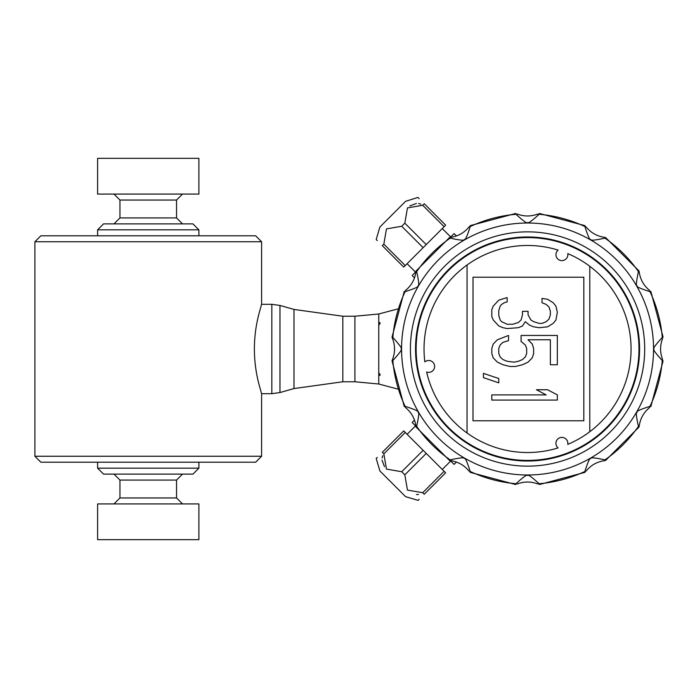 <?xml version="1.0" encoding="UTF-8"?>
<svg xmlns="http://www.w3.org/2000/svg" width="698" height="698" viewBox="0 0 698 698"><rect width="100%" height="100%" fill="white"/><g stroke="black" fill="none" stroke-linecap="round" stroke-linejoin="round"><path stroke-width="1.05" d="M261.48 393.367L258.784 383.577C252.92 360.526 252.92 337.474 258.784 314.414L261.48 304.633M261.602 241.752L255.651 235.793L40.859 235.793L34.9 241.752L261.602 241.752L261.602 304.311L271.827 304.311L279.968 305.445L279.968 392.555L271.827 393.689L271.827 304.311M271.827 393.689L261.602 393.689L261.602 456.248L34.9 456.248L34.9 241.752M34.9 456.248L40.859 462.207L255.651 462.207L261.602 456.248M119.951 480.076L119.951 497.953L176.55 497.953L176.55 480.076L119.951 480.076L113.992 474.117M176.55 497.953L182.51 503.912M198.895 468.166L192.936 474.117L103.566 474.117L97.607 468.166L198.895 468.166L198.895 462.207M113.992 194.088L119.951 200.047L176.55 200.047L176.55 217.924L182.51 223.884M198.895 229.834L192.936 223.884L103.566 223.884L97.607 229.834L198.895 229.834L198.895 235.793M467.041 432.996A103.522 103.522 0 0 0 558.068 447.924A5.959 5.959 0 0 1 563.932 437.751A5.959 5.959 0 0 1 567.744 444.399A103.522 103.522 0 0 0 567.762 253.61A5.959 5.959 0 0 1 556.734 257.632A5.959 5.959 0 0 1 558.095 250.085A103.522 103.522 0 0 0 424.838 361.878A5.959 5.959 0 0 1 433.842 369.408A5.959 5.959 0 0 1 426.626 372.017A103.522 103.522 0 0 0 467.041 432.996L467.058 264.996M498.782 315.636L498.782 310.47L500.178 306.16L501.574 304.441L504.366 302.714L507.149 301.859L507.149 297.549L498.782 300.131L493.207 306.16L491.811 309.607L491.811 316.499L493.207 319.946L498.782 325.975L502.961 327.702L507.149 328.566L518.3 327.702L522.488 325.975L525.28 321.673L529.459 325.12L533.647 326.839L539.222 327.702L547.59 326.839L553.165 323.401L555.957 319.954L557.353 312.198L555.957 306.169L553.165 302.723L547.59 299.276L542.014 298.412L542.014 302.723L546.194 304.441L548.986 307.024L550.382 311.334L550.382 314.781L548.986 319.091L546.194 321.673L542.014 323.392L539.222 323.392L533.647 321.673L530.855 319.946L528.063 314.781L528.063 311.334L522.488 311.334L522.488 314.781L521.092 319.946L518.309 322.528L512.725 324.256L507.149 324.256L501.574 321.673L500.178 319.946L498.782 315.636M418.556 494.472L416.427 494.542M424.236 494.245C415.607 502.865 415.607 502.865 424.236 494.245L445.647 472.834L426.234 453.421L404.823 474.832L407.458 490.083L422.7 492.718L424.236 494.245M376.187 458.446L379.887 470.967L392.738 483.819L405.59 496.662L418.111 500.361M418.32 500.161L419.175 499.306M383.839 453.857L405.259 432.437L403.723 430.91L382.312 452.321C373.692 460.942 373.692 460.942 382.312 452.321L383.839 453.857L386.474 469.1L401.725 471.735L404.823 474.832M377.252 457.382L376.397 458.237M384.519 466.761L382.015 460.148M382.094 457.967L382.731 455.698M639.298 272.578C640.485 279.846 643.922 285.796 649.611 290.438L650.021 291.668C640.136 288.501 635.826 286.529 637.091 285.761C635.782 286.634 636.236 281.913 638.434 271.609L639.002 270.946L639.298 272.578M650.876 291.511L650.021 291.668A135.22 135.22 0 0 1 662.28 337.422L663.1 337.125L650.876 291.511M586.119 226.946C590.778 232.643 596.729 236.081 603.979 237.259L605.611 237.556L604.948 238.123C595.193 240.286 590.482 240.731 590.796 239.466C590.089 240.854 588.117 236.543 584.889 226.536L585.046 225.681L539.432 213.457L539.135 214.277C531.824 221.004 527.967 223.753 527.557 222.522C527.374 223.892 523.517 221.144 515.979 214.277L515.682 213.457L470.068 225.681L470.225 226.536C467.285 235.976 465.313 240.286 464.318 239.466C464.676 240.749 459.956 240.295 450.166 238.123L449.503 237.556L451.135 237.259C458.403 236.072 464.353 232.635 468.995 226.946L470.225 226.536A135.22 135.22 0 0 1 515.979 214.277L517.244 214.016C524.128 216.624 531.004 216.624 537.87 214.016L539.135 214.277A135.22 135.22 0 0 1 584.889 226.536L586.119 226.946M392.834 337.422A135.22 135.22 0 0 1 405.093 291.668L405.494 290.438C411.201 285.779 414.638 279.828 415.807 272.578L416.104 270.946L416.68 271.609C418.844 281.207 419.289 285.927 418.023 285.761C419.245 286.546 414.935 288.518 405.093 291.668L404.238 291.511L392.014 337.125L392.834 337.422C399.875 345.231 402.624 349.087 401.08 349C402.641 348.904 399.893 352.76 392.834 360.578L392.014 360.875L392.573 359.313C395.181 352.429 395.181 345.554 392.573 338.687L392.014 337.125M415.807 425.422C414.629 418.154 411.192 412.204 405.494 407.562L405.093 406.332C414.978 409.499 419.289 411.471 418.023 412.239C419.332 411.296 418.887 416.017 416.68 426.391L416.104 427.054L415.807 425.422M468.995 471.054C464.336 465.357 458.385 461.919 451.135 460.741L449.503 460.444L450.166 459.877C459.912 457.714 464.632 457.269 464.318 458.534C465.025 457.146 466.988 461.457 470.225 471.464L470.068 472.319L515.682 484.543L515.979 483.723C523.282 476.996 527.147 474.247 527.557 475.478C527.74 474.108 531.597 476.856 539.135 483.723L539.432 484.543L585.046 472.319L584.889 471.464C587.829 462.032 589.801 457.722 590.796 458.534C590.438 457.251 595.158 457.705 604.948 459.877L605.611 460.444L603.979 460.741C596.711 461.928 590.761 465.365 586.119 471.054L584.889 471.464A135.22 135.22 0 0 1 539.135 483.723L537.87 483.984C530.986 481.376 524.111 481.376 517.244 483.984L515.979 483.723A135.22 135.22 0 0 1 470.225 471.464L468.995 471.054M649.611 407.562C643.914 412.221 640.476 418.172 639.298 425.422L639.002 427.054L638.434 426.391C636.271 416.793 635.817 412.073 637.091 412.239C635.861 411.454 640.171 409.482 650.021 406.332L650.876 406.489L663.1 360.875L662.28 360.578C655.23 352.778 652.482 348.913 654.035 349C652.482 349.079 655.23 345.222 662.28 337.422L662.542 338.687C659.933 345.571 659.933 352.446 662.542 359.313L662.28 360.578A135.22 135.22 0 0 1 650.021 406.332L649.611 407.562M550.373 339.769L550.373 364.749L557.344 364.749L557.344 335.459L521.092 335.459L521.092 341.488L525.271 344.934L526.667 348.381L526.667 353.546L525.271 356.992L522.488 359.575L518.3 361.302L514.121 362.157L507.149 361.302L502.961 359.575L500.169 356.992L498.782 353.546L498.782 348.372L500.178 344.934L502.961 342.343L508.545 340.624L508.545 335.45L497.386 339.76L493.207 344.07L491.811 348.372L491.811 353.546L493.198 357.856L497.386 362.157L502.961 364.749L509.933 366.467L515.508 366.467L522.488 364.749L528.063 362.166L532.242 357.856L533.638 353.546L533.638 348.381L532.251 344.07L528.063 339.76L550.373 339.769M342.823 316.229L342.823 381.771L354.924 381.771L354.924 316.229L342.823 316.229L293.98 309.432L279.968 305.445M397.502 388.995L378.752 384.005L378.752 313.995L354.924 316.229M527.557 460.715L527.26 461.012A112.012 112.012 0 0 1 430.649 292.82A112.012 112.012 0 0 1 624.614 293.081A112.012 112.012 0 0 1 527.557 461.012L527.26 460.715M416.139 349A111.418 111.418 0 0 0 527.557 460.418A111.418 111.418 0 0 0 638.975 349A111.418 111.418 0 0 0 527.557 237.582A111.418 111.418 0 0 0 416.139 349M392.014 360.875L404.238 406.489L405.093 406.332A135.22 135.22 0 0 1 392.834 360.578M557.344 400.076L557.344 394.902L547.581 389.737L536.43 389.728L546.185 394.902L491.802 394.894L491.802 400.067L557.344 400.076M498.773 382.836L498.773 378.525L483.435 373.36L483.435 377.662L498.773 382.836M473.017 277.202L473 420.789L583.825 420.798L583.833 277.211L473.017 277.202M589.793 266.278L589.784 431.73M456.475 462.006L454.075 464.406L450.315 460.645M414.551 420.083L412.152 422.482L415.903 426.242M401.725 471.735L423.136 450.323L426.234 453.421M405.259 432.437L423.136 450.323M422.7 492.718L444.12 471.298M414.551 277.917L412.152 275.518L415.903 271.758M456.475 235.994L454.075 233.594L450.315 237.355M417.901 197.429L405.59 201.338L379.887 227.033L376.187 239.554M382.312 245.679C373.692 237.058 373.692 237.058 382.312 245.679L403.723 267.09L423.136 247.677L401.725 226.265L386.474 228.9L383.839 244.143L382.312 245.679M376.397 239.763L377.252 240.618M422.7 205.282L444.12 226.702L445.647 225.166L424.236 203.755C415.607 195.135 415.607 195.135 424.236 203.755L422.7 205.282L407.458 207.917L404.823 223.168L401.725 226.265M419.175 198.703L418.32 197.839M409.796 205.962L416.409 203.458M418.582 203.537L420.859 204.174M404.823 223.168L426.234 244.579L423.136 247.677M444.12 226.702L426.234 244.579M383.839 244.143L405.259 265.563M380.244 374.974L378.752 372.61M380.244 375.062L378.752 375.699M378.752 322.301L380.253 322.93L378.752 325.39M397.502 309.005L378.752 313.995M97.607 194.088L198.895 194.088L198.895 158.341L97.607 158.341L97.607 194.088M97.607 539.659L198.895 539.659L198.895 503.912L97.607 503.912L97.607 539.659M119.951 200.047L119.951 217.924L176.55 217.924M653.546 349A125.989 125.989 0 0 0 527.557 223.011A125.989 125.989 0 0 0 401.568 349A125.989 125.989 0 0 0 527.557 474.989A125.989 125.989 0 0 0 653.546 349M410.407 349A117.151 117.151 0 0 0 586.128 450.454A117.151 117.151 0 0 0 586.128 247.546A117.151 117.151 0 0 0 410.407 349M293.98 309.432L293.98 388.568L342.823 381.771M604.948 459.877A135.22 135.22 0 0 0 638.434 426.391M416.68 426.391A135.22 135.22 0 0 0 450.166 459.877M450.166 238.123A135.22 135.22 0 0 0 416.68 271.609M638.434 271.609A135.22 135.22 0 0 0 604.948 238.123M176.55 480.076L182.51 474.117M119.951 497.953L113.992 503.912M119.951 217.924L113.992 223.884M176.55 200.047L182.51 194.088M293.98 388.568L279.968 392.555M354.924 381.771L378.752 384.005M449.503 460.444L416.104 427.054M639.002 427.054L605.611 460.444M605.611 237.556L639.002 270.946M416.104 270.946L449.503 237.556M415.528 425.867L407.109 434.287M450.69 461.029L442.27 469.449M450.69 236.971L442.27 228.551M415.528 272.133L407.109 263.713M97.607 229.834L97.607 235.793M97.607 462.207L97.607 468.166"/></g></svg>
